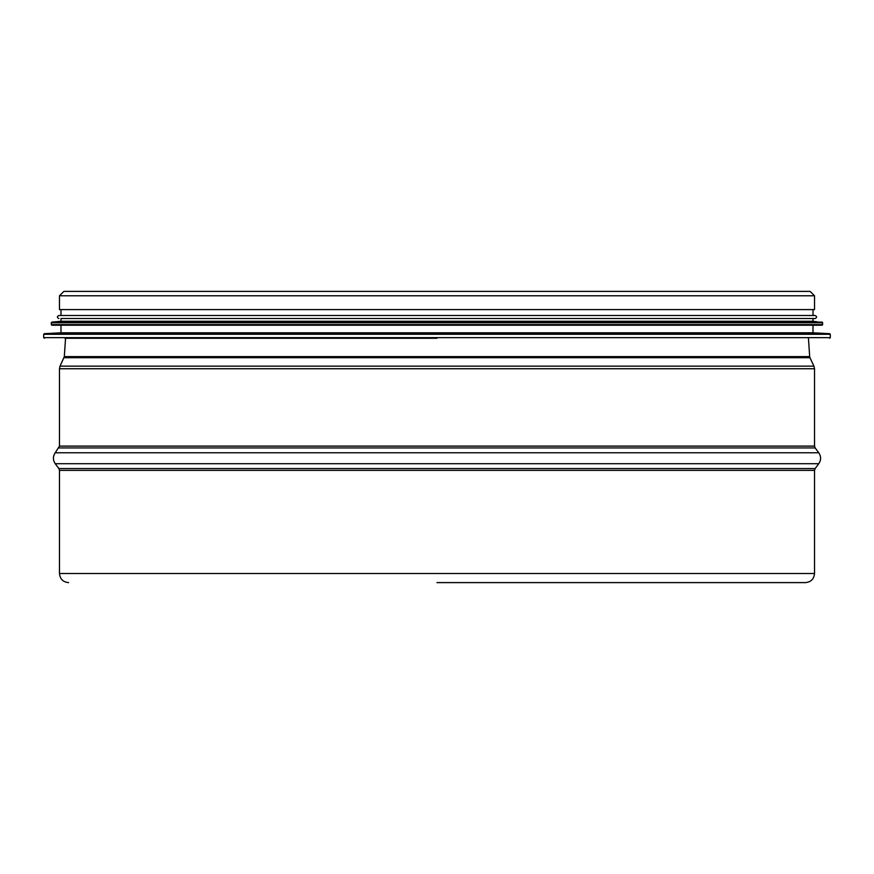 <?xml version="1.0" encoding="UTF-8"?>
<svg xmlns="http://www.w3.org/2000/svg" width="874" height="874" viewBox="0 0 874 874"><rect width="100%" height="100%" fill="white"/><g stroke="black" fill="none" stroke-linecap="round" stroke-linejoin="round"><path stroke-width="1.31" d="M437 582.608L805.424 582.608L437 582.608M59.476 295.783L59.476 309.593L814.524 309.593L814.524 295.783L810.122 291.392L63.878 291.392L59.476 295.783L814.524 295.783M437 338.26L64.938 338.26M829.721 333.682L44.279 333.682L60.994 332.797L813.006 332.797L829.721 333.682L830.3 334.283L43.7 334.283L43.7 337.648L830.3 337.648L829.688 338.26M51.282 324.604L51.894 325.215L822.106 325.215L822.718 322.735L51.282 322.735L51.282 324.604L822.718 324.604M822.161 322.124L51.839 322.124L60.994 321.271L813.006 321.271L822.718 322.735M60.994 321.271L60.994 318.54L815.136 318.54L813.006 318.54L813.006 321.271M58.864 318.54C56.908 317.524 56.908 316.519 58.864 315.503L815.136 315.503C817.092 316.519 817.092 317.524 815.136 318.54M805.424 582.608C810.952 582.073 813.989 579.036 814.524 573.508L59.476 573.508C60.011 579.036 63.048 582.073 68.576 582.608M59.476 573.508L59.476 470.365L814.524 470.365L814.524 573.508M59.476 470.365L58.864 468.551L815.136 468.551L814.524 470.365M58.864 468.551L55.226 463.701L818.774 463.701L815.136 468.551M58.864 447.925L815.136 447.925L814.524 446.101L59.476 446.101L55.226 452.776L818.774 452.776C821.189 456.414 821.189 460.052 818.774 463.701M59.476 446.101L59.476 368.741L814.524 368.741L814.524 446.101M65.55 338.26L64.326 356.614L60.055 366.151L813.945 366.151L814.524 368.741M64.042 357.706L809.958 357.706L813.945 366.151M64.326 356.614L809.674 356.614L809.958 357.706M55.226 452.776C52.811 456.414 52.811 460.052 55.226 463.701M815.136 447.925L818.774 452.776M60.055 366.151L59.476 368.741M808.45 338.26L809.674 356.614M43.7 337.648L44.312 338.26M830.3 337.648L830.3 334.283M44.279 333.682L43.7 334.283M813.006 332.797L813.006 325.215M60.994 332.797L60.994 325.215M51.839 322.124L51.282 322.735M813.006 315.503L813.006 309.593M60.994 315.503L60.994 309.593"/></g></svg>
